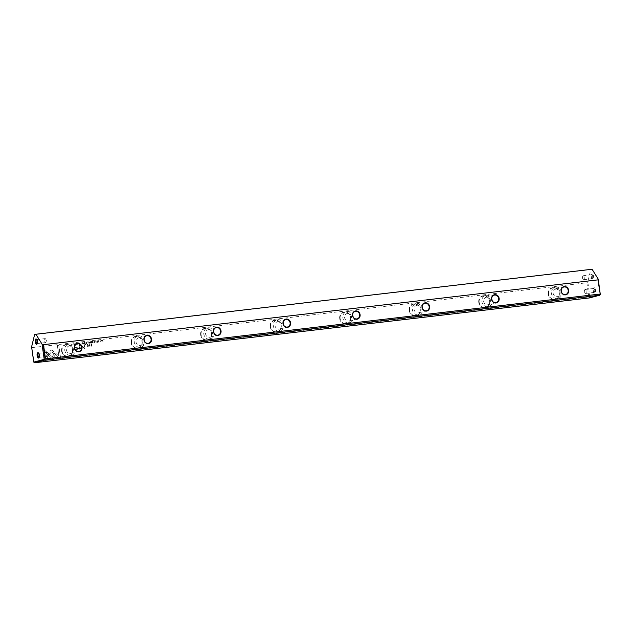 <?xml version="1.0" encoding="UTF-8"?>
<svg xmlns="http://www.w3.org/2000/svg" width="632" height="632" viewBox="0 0 632 632"><rect width="100%" height="100%" fill="white"/><g stroke="black" fill="none" stroke-linecap="round" stroke-linejoin="round"><path stroke-width="0.47" stroke-dasharray="3.16 2.37" d="M82.942 342.465L83.748 343.934L82.871 342.718L82.389 344.1L82.713 342.489M56.122 353.62L52.488 358.85L45.085 352.561L44.785 350.452L52.187 356.74L55 352.695L56.201 353.604L55 352.695M55.079 352.68L52.266 356.725L44.864 350.436L45.164 352.538L51.382 357.91L52.567 358.834L56.201 353.604M44.43 359.813L42.628 347.189L43.987 347.031L45.488 357.562L47.337 354.9L48.443 355.84L45.796 359.655L44.43 359.813L45.796 359.655M51.192 349.883L54.731 352.514L53.918 353.683L51.437 351.574L49.628 354.157L48.522 353.217L51.192 349.883L48.601 353.193L49.707 354.133L51.516 351.55L53.996 353.659L54.81 352.498L51.95 350.073L50.686 350.215L51.271 349.867M79.671 343.271L79.071 343.073L78.731 343.737L79.245 344.322L79.774 343.99L79.284 344.48L78.502 343.761L79.04 342.892L79.751 343.247L78.921 342.915L78.581 343.737L79.363 344.464L79.853 343.974L79.324 344.306L78.81 343.721L79.15 343.05L79.751 343.247M79.774 343.99L79.284 344.48L79.774 343.99M79.071 343.073L78.731 343.737L79.008 343.081M89.412 343.279L88.867 343.342L88.646 341.801L89.862 342.797L89.412 343.279L89.942 342.773L88.725 341.778L88.946 343.318L89.942 342.773L89.412 343.279M75.872 343.295L75.887 344.859L75.666 343.318M92.161 341.391L93.141 341.272L92.391 341.549L92.469 342.07L93.196 341.991L92.556 342.726L93.346 342.813L92.375 342.931L92.161 341.391L92.375 342.931M81.165 344.266L81.022 342.655L81.165 344.266M91.126 343.073L90.574 343.137L90.352 341.596L90.921 342.244L91.458 341.47L91.126 343.073L91.664 342.591L91.537 341.454L90.739 342.252L90.431 341.58L90.653 343.121L91.664 342.591L91.126 343.073M97.217 340.956L97.707 341.162L96.87 341.975L97.518 342.339L97.976 341.873L97.091 341.959L97.928 341.154L97.273 340.751L96.672 341.296L97.194 340.774L97.849 341.177L97.012 341.983L97.897 341.896L97.439 342.362L96.791 341.999L97.628 341.177L97.115 340.972M97.905 341.92L97.439 342.362L97.905 341.92M59.155 358.091L55.521 355.01L56.335 353.849L58.855 355.99L57.362 345.467L58.721 345.309L60.514 357.933L59.155 358.091L60.514 357.933M32.09 347.608L586.875 282.773L588.898 296.961L34.104 361.796L31.6 346.842M270.172 326.768A6.13 5.554 75.3 0 0 279.21 331.05A6.13 5.554 75.3 0 0 277.717 320.543A6.13 5.554 75.3 0 0 270.172 326.768M478.74 302.396A6.13 5.554 75.3 0 0 487.778 306.678A6.13 5.554 75.3 0 0 486.284 296.171A6.13 5.554 75.3 0 0 478.74 302.396M200.652 334.889A6.13 5.554 75.3 0 0 209.69 339.171A6.13 5.554 75.3 0 0 208.189 328.672A6.13 5.554 75.3 0 0 200.652 334.889M548.26 294.267A6.13 5.554 75.3 0 0 557.298 298.549A6.13 5.554 75.3 0 0 555.804 288.05A6.13 5.554 75.3 0 0 548.26 294.267M61.604 351.139A6.13 5.554 75.3 0 0 70.642 355.421A6.13 5.554 75.3 0 0 69.149 344.922A6.13 5.554 75.3 0 0 61.604 351.139M409.22 310.517A6.13 5.554 75.3 0 0 418.258 314.799A6.13 5.554 75.3 0 0 416.757 304.3A6.13 5.554 75.3 0 0 409.22 310.517M339.692 318.639A6.13 5.554 75.3 0 0 348.73 322.928A6.13 5.554 75.3 0 0 347.237 312.421A6.13 5.554 75.3 0 0 339.692 318.639M131.124 343.018A6.13 5.554 75.3 0 0 140.162 347.3A6.13 5.554 75.3 0 0 138.669 336.793A6.13 5.554 75.3 0 0 131.124 343.018M76.796 349.678L74.616 349.93L74.031 345.799L74.568 345.743L74.821 347.56L76.488 347.363L78.558 348.335L77.657 349.536L78.637 348.311L76.567 347.339L74.9 347.537L74.647 345.72L74.11 345.783L74.695 349.915L76.875 349.654M95.906 340.948L96.127 342.489L95.701 340.972M74.371 345.033L73.928 345.088L73.707 343.547L75.074 344.148L74.371 345.033L75.153 344.124L73.786 343.524L74.007 345.064L74.979 344.819L74.371 345.033M82.057 346.052L84.261 347.908L83.811 344.693L84.238 344.645L84.814 348.706L81.939 346.644L79.727 349.298L79.15 345.238L79.577 345.19L80.035 348.406L82.136 346.036L80.114 348.39L79.656 345.167L79.229 345.222L79.806 349.283L82.018 346.62L84.893 348.682L84.317 344.622L83.89 344.677L84.34 347.884L82.136 346.036M95.084 341.47L94.476 341.272L94.136 341.936L94.658 342.52L95.179 342.188L94.697 342.686L93.915 341.959L94.452 341.09L95.163 341.446L94.334 341.114L93.994 341.936L94.776 342.663L95.258 342.173L94.737 342.505L94.215 341.92L94.555 341.248L95.163 341.446M95.179 342.188L94.697 342.686L95.179 342.188M94.476 341.272L94.136 341.936L94.413 341.28M86.616 343.603L86.063 343.666L85.849 342.125L86.15 342.797L86.947 341.999L86.616 343.603L87.153 343.121L87.026 341.975L86.497 342.749L85.928 342.102L86.142 343.65L87.153 343.121L86.616 343.603M100.338 342.023L100.188 340.411L100.338 342.023M98.695 340.624L98.711 342.188L98.489 340.648M84.135 342.323L85.123 342.212L84.372 342.489L84.451 343.01L85.178 342.923L84.538 343.658L85.328 343.753L84.356 343.863L84.135 342.323L84.356 343.863M101.531 340.293L101.91 341.58L102.755 340.15L102.969 341.691L102.605 340.458L102.044 341.801L101.531 340.293L101.752 341.833M90.969 343.824L91.474 343.761L91.924 346.952L91.419 347.015L91.047 343.8L91.419 347.015M76.867 343.634L77.159 343.113L77.815 343.516L76.978 344.322L77.87 344.235L77.404 344.701L76.756 344.337L77.594 343.524L76.867 343.634L77.262 343.279L77.673 343.5L76.835 344.314L77.483 344.685L77.949 344.243L77.057 344.306L77.894 343.492L77.238 343.097L76.867 343.634M76.638 343.642L77.238 343.097L76.717 343.642M85.383 344.48L86.039 344.89L85.454 344.961L85.462 344.456L85.454 344.961M87.35 345.775L87.137 344.274L87.651 344.211L87.824 345.435L89.223 346.012L87.903 345.42L87.73 344.187L87.216 344.25L87.429 345.759M87.493 346.478L87.974 346.028L89.175 346.328L90.218 345.238L90.028 343.919L89.523 343.982L89.704 345.23L88.938 346.067L89.626 345.254L89.444 343.998L89.949 343.942L90.139 345.262L89.096 346.352L87.888 346.052L87.414 346.502M593.574 276.374A2.702 1.138 -96.7 0 0 591.663 274.351A2.702 1.138 -96.7 0 0 591.331 276.792A2.702 1.138 -96.7 0 0 592.216 279.099A2.702 1.138 -96.7 0 0 593.337 278.846A2.702 1.138 -96.7 0 0 593.574 276.374M595.526 290.104A2.702 1.138 -96.7 0 0 593.614 288.081A2.702 1.138 -96.7 0 0 593.29 290.523A2.702 1.138 -96.7 0 0 594.175 292.829A2.702 1.138 -96.7 0 0 595.297 292.577A2.702 1.138 -96.7 0 0 595.526 290.104M600.4 294.362L589.956 297.103L587.784 281.848L590.802 269.588L34.618 334.581M592.066 269.248L590.802 269.588M587.784 281.848L586.875 282.773M588.898 296.961L589.68 297.38L589.49 297.917M33.915 362.334L34.104 361.796M560.118 292.466A3.855 3.492 75.3 0 0 555.662 289.14A3.855 3.492 75.3 0 0 557.622 296.606A3.855 3.492 75.3 0 0 560.118 292.466M561.856 292.268A5.791 5.238 75.3 0 0 555.173 287.276A5.791 5.238 75.3 0 0 551.428 293.485A5.791 5.238 75.3 0 0 558.111 298.47A5.791 5.238 75.3 0 0 561.856 292.268M548.718 294.196A5.791 5.238 -104.7 0 1 552.463 287.987A5.791 5.238 -104.7 0 1 559.004 292.253A5.791 5.238 -104.7 0 1 555.402 299.181A5.791 5.238 -104.7 0 1 548.718 294.196M490.59 300.595A3.855 3.492 75.3 0 0 486.134 297.269A3.855 3.492 75.3 0 0 488.094 304.727A3.855 3.492 75.3 0 0 490.59 300.595M492.328 300.39A5.791 5.238 75.3 0 0 485.645 295.405A5.791 5.238 75.3 0 0 481.9 301.606A5.791 5.238 75.3 0 0 488.583 306.599A5.791 5.238 75.3 0 0 492.328 300.39M479.198 302.317A5.791 5.238 -104.7 0 1 482.943 296.116A5.791 5.238 -104.7 0 1 489.476 300.382A5.791 5.238 -104.7 0 1 485.882 307.31A5.791 5.238 -104.7 0 1 479.198 302.317M421.07 308.716A3.855 3.492 75.3 0 0 416.614 305.39A3.855 3.492 75.3 0 0 418.574 312.856A3.855 3.492 75.3 0 0 421.07 308.716M422.808 308.511A5.791 5.238 75.3 0 0 416.125 303.526A5.791 5.238 75.3 0 0 412.38 309.735A5.791 5.238 75.3 0 0 419.063 314.72A5.791 5.238 75.3 0 0 422.808 308.511M409.67 310.446A5.791 5.238 -104.7 0 1 413.415 304.237A5.791 5.238 -104.7 0 1 419.956 308.503A5.791 5.238 -104.7 0 1 416.354 315.431A5.791 5.238 -104.7 0 1 409.67 310.446M351.55 316.845A3.855 3.492 75.3 0 0 347.094 313.519A3.855 3.492 75.3 0 0 349.054 320.977A3.855 3.492 75.3 0 0 351.55 316.845M353.288 316.64A5.791 5.238 75.3 0 0 346.597 311.647A5.791 5.238 75.3 0 0 342.86 317.857A5.791 5.238 75.3 0 0 349.543 322.841A5.791 5.238 75.3 0 0 353.288 316.64M340.15 318.567A5.791 5.238 -104.7 0 1 343.895 312.358A5.791 5.238 -104.7 0 1 350.436 316.624A5.791 5.238 -104.7 0 1 346.834 323.552A5.791 5.238 -104.7 0 1 340.15 318.567M282.022 324.967A3.855 3.492 75.3 0 0 277.567 321.641A3.855 3.492 75.3 0 0 279.526 329.106A3.855 3.492 75.3 0 0 282.022 324.967M283.76 324.761A5.791 5.238 75.3 0 0 277.077 319.776A5.791 5.238 75.3 0 0 273.332 325.978A5.791 5.238 75.3 0 0 280.016 330.971A5.791 5.238 75.3 0 0 283.76 324.761M270.63 326.689A5.791 5.238 -104.7 0 1 274.375 320.487A5.791 5.238 -104.7 0 1 280.908 324.753A5.791 5.238 -104.7 0 1 277.314 331.682A5.791 5.238 -104.7 0 1 270.63 326.689M212.502 333.088A3.855 3.492 75.3 0 0 208.047 329.762A3.855 3.492 75.3 0 0 210.006 337.227A3.855 3.492 75.3 0 0 212.502 333.088M214.24 332.89A5.791 5.238 75.3 0 0 207.557 327.897A5.791 5.238 75.3 0 0 203.812 334.107A5.791 5.238 75.3 0 0 210.495 339.092A5.791 5.238 75.3 0 0 214.24 332.89M201.102 334.818A5.791 5.238 -104.7 0 1 204.847 328.608A5.791 5.238 -104.7 0 1 211.388 332.874A5.791 5.238 -104.7 0 1 207.786 339.803A5.791 5.238 -104.7 0 1 201.102 334.818M142.982 341.217A3.855 3.492 75.3 0 0 138.519 337.891A3.855 3.492 75.3 0 0 140.486 345.356A3.855 3.492 75.3 0 0 142.982 341.217M144.72 341.011A5.791 5.238 75.3 0 0 138.029 336.027A5.791 5.238 75.3 0 0 134.292 342.228A5.791 5.238 75.3 0 0 140.976 347.221A5.791 5.238 75.3 0 0 144.72 341.011M131.582 342.939A5.791 5.238 -104.7 0 1 135.327 336.738A5.791 5.238 -104.7 0 1 141.868 341.003A5.791 5.238 -104.7 0 1 138.266 347.932A5.791 5.238 -104.7 0 1 131.582 342.939M73.454 349.338A3.855 3.492 75.3 0 0 68.999 346.012A3.855 3.492 75.3 0 0 70.958 353.478A3.855 3.492 75.3 0 0 73.454 349.338M75.192 349.133A5.791 5.238 75.3 0 0 68.509 344.148A5.791 5.238 75.3 0 0 64.764 350.357A5.791 5.238 75.3 0 0 71.448 355.342A5.791 5.238 75.3 0 0 75.192 349.133M62.062 351.068A5.791 5.238 -104.7 0 1 65.799 344.859A5.791 5.238 -104.7 0 1 72.34 349.125A5.791 5.238 -104.7 0 1 68.746 356.053A5.791 5.238 -104.7 0 1 62.062 351.068M586.204 291.233A1.999 0.845 -96.7 0 0 585.145 289.464A1.999 0.845 -96.7 0 0 584.584 290.262A1.999 0.845 -96.7 0 0 584.884 292.79A1.999 0.845 -96.7 0 0 585.611 293.438A1.999 0.845 -96.7 0 0 586.204 291.233M594.609 290.254A1.999 0.845 -96.7 0 0 593.551 288.476A1.999 0.845 -96.7 0 0 593.195 288.753A1.999 0.845 -96.7 0 0 592.95 290.562A1.999 0.845 -96.7 0 0 593.606 292.276A1.999 0.845 -96.7 0 0 594.017 292.458A1.999 0.845 -96.7 0 0 594.609 290.254M584.245 277.503A1.999 0.845 -96.7 0 0 583.194 275.734A1.999 0.845 -96.7 0 0 582.633 276.532A1.999 0.845 -96.7 0 0 582.925 279.06A1.999 0.845 -96.7 0 0 583.66 279.707A1.999 0.845 -96.7 0 0 584.245 277.503M592.65 276.524A1.999 0.845 -96.7 0 0 591.599 274.746A1.999 0.845 -96.7 0 0 591.236 275.023A1.999 0.845 -96.7 0 0 590.999 276.832A1.999 0.845 -96.7 0 0 591.647 278.546A1.999 0.845 -96.7 0 0 592.066 278.728A1.999 0.845 -96.7 0 0 592.65 276.524M48.095 354.118A1.999 0.845 -96.7 0 0 47.771 352.996A1.999 0.845 -96.7 0 0 47.037 352.348A1.999 0.845 -96.7 0 0 46.436 354.433A1.999 0.845 -96.7 0 0 47.503 356.322A1.999 0.845 -96.7 0 0 48.064 355.524A1.999 0.845 -96.7 0 0 48.095 354.118M39.231 357.262A1.999 0.845 -96.7 0 0 39.461 357.033A1.999 0.845 -96.7 0 0 39.69 355.097A1.999 0.845 -96.7 0 0 39.05 353.509A1.999 0.845 -96.7 0 0 38.773 353.343M46.136 340.387A1.999 0.845 -96.7 0 0 45.82 339.266A1.999 0.845 -96.7 0 0 45.085 338.618A1.999 0.845 -96.7 0 0 44.485 340.703A1.999 0.845 -96.7 0 0 45.551 342.591A1.999 0.845 -96.7 0 0 46.112 341.793A1.999 0.845 -96.7 0 0 46.136 340.387M37.28 343.532A1.999 0.845 -96.7 0 0 37.501 343.302A1.999 0.845 -96.7 0 0 37.73 341.367A1.999 0.845 -96.7 0 0 37.091 339.779A1.999 0.845 -96.7 0 0 36.822 339.613M60.593 357.917L58.8 345.285L57.441 345.443L58.934 355.966L56.414 353.825L55.608 354.994L59.234 358.075M77.941 348.358L74.971 348.011L75.161 349.37L77.428 349.069L75.082 349.385L74.892 348.035L77.862 348.374L76.677 349.204L77.862 348.374M95.78 340.956L96.206 342.473L95.985 340.932M91.435 342.599L90.771 342.441L90.834 342.9L91.435 342.599L90.755 342.923L90.692 342.457L91.435 342.599M74.939 344.148L74.023 343.682L74.189 344.875L74.939 344.148L74.11 344.89L73.944 343.705L74.86 344.171L74.41 344.859L74.939 344.148M81.22 344.077L81.038 342.828L81.22 344.077M92.454 342.907L93.425 342.797L92.635 342.702L93.275 341.967L92.549 342.054L92.469 341.525L93.22 341.256L92.24 341.367M75.745 343.295L76.172 344.811L75.951 343.271M86.932 343.121L86.26 342.963L86.323 343.429L86.932 343.121L86.244 343.445L86.181 342.986L86.932 343.121M89.72 342.797L89.057 342.623L89.128 343.121L89.72 342.797L89.049 343.137L88.978 342.639L89.72 342.797M45.875 359.632L48.522 355.824L47.416 354.876L45.567 357.546L44.066 347.007L42.707 347.166L44.509 359.798M82.792 342.473L82.468 344.077L82.95 342.694L83.827 343.919L83.021 342.441M100.393 341.833L100.054 340.624L100.393 341.833M98.568 340.624L98.79 342.173L98.774 340.601M84.435 343.848L85.407 343.729L84.617 343.642L85.257 342.907L84.53 342.986L84.451 342.465L85.201 342.188L84.214 342.307M101.831 341.817L102.684 340.435L103.048 341.667L102.834 340.127L101.989 341.557L101.61 340.269M91.498 346.992L92.003 346.936L91.553 343.745L91.047 343.8M85.533 344.938L86.118 344.867L85.462 344.456M557.622 296.606L565.711 294.48M555.662 289.14L563.744 287.015M555.402 299.181L558.111 298.47M552.463 287.987L555.173 287.276M488.094 304.727L496.183 302.61M486.134 297.269L494.224 295.144M485.882 307.31L488.583 306.599M482.943 296.116L485.645 295.405M418.574 312.856L426.663 310.731M416.614 305.39L424.704 303.265M416.354 315.431L419.063 314.72M413.415 304.237L416.125 303.526M349.054 320.977L357.135 318.852M347.094 313.519L355.176 311.394M346.834 323.552L349.543 322.841M343.895 312.358L346.597 311.647M279.526 329.106L287.615 326.981M277.567 321.641L285.656 319.516M277.314 331.682L280.016 330.971M274.375 320.487L277.077 319.776M210.006 337.227L218.095 335.102M208.047 329.762L216.136 327.645M207.786 339.803L210.495 339.092M204.847 328.608L207.557 327.897M140.486 345.356L148.567 343.231M138.519 337.891L146.608 335.766M138.266 347.932L140.976 347.221M135.327 336.738L138.029 336.027M70.958 353.478L79.047 351.353M68.999 346.012L77.088 343.887M68.746 356.053L71.448 355.342M65.799 344.859L68.509 344.148M584.584 290.262L584.292 291.573L584.884 292.79M593.551 288.476L585.145 289.464M594.017 292.458L585.611 293.438M593.606 292.276L594.175 292.829M593.195 288.753L593.614 288.081M582.633 276.532L582.341 277.843L582.925 279.06M591.599 274.746L583.194 275.734M592.066 278.728L583.66 279.707M591.647 278.546L592.216 279.099M591.236 275.023L591.663 274.351M48.064 355.524L48.356 354.204L47.771 352.996M39.097 357.301L47.503 356.322M38.631 353.328L47.037 352.348M39.05 353.509L38.481 352.948M39.461 357.033L39.034 357.704M46.112 341.793L46.405 340.474L45.82 339.266M37.146 343.571L45.551 342.591M36.68 339.597L45.085 338.618M37.091 339.779L36.53 339.218M37.501 343.302L37.083 343.974"/><path stroke-width="0.95" d="M34.705 362.752L589.49 297.917L599.689 295.239L44.896 360.074L34.705 362.752L33.773 362.104L44.216 359.355L42.044 344.1L35.882 334.249L34.618 334.581L31.6 346.842L33.773 362.104M35.882 334.249L592.066 269.248L598.228 279.107L600.321 294.591L597.959 279.865L43.166 344.701L45.188 358.889L599.981 294.054M221.042 330.892A4.203 3.808 -104.7 0 1 215.875 335.158A4.203 3.808 -104.7 0 1 214.848 327.953A4.203 3.808 -104.7 0 1 221.042 330.892M499.138 298.391A4.203 3.808 -104.7 0 1 493.963 302.657A4.203 3.808 -104.7 0 1 492.936 295.46A4.203 3.808 -104.7 0 1 499.138 298.391M82.002 347.142A4.203 3.808 -104.7 0 1 76.828 351.408A4.203 3.808 -104.7 0 1 75.8 344.203A4.203 3.808 -104.7 0 1 82.002 347.142M290.57 322.77A4.203 3.808 -104.7 0 1 285.395 327.028A4.203 3.808 -104.7 0 1 284.368 319.832A4.203 3.808 -104.7 0 1 290.57 322.77M568.658 290.27A4.203 3.808 -104.7 0 1 563.491 294.536A4.203 3.808 -104.7 0 1 562.464 287.331A4.203 3.808 -104.7 0 1 568.658 290.27M360.09 314.641A4.203 3.808 -104.7 0 1 354.915 318.907A4.203 3.808 -104.7 0 1 353.896 311.71A4.203 3.808 -104.7 0 1 360.09 314.641M429.61 306.52A4.203 3.808 -104.7 0 1 424.443 310.786A4.203 3.808 -104.7 0 1 423.416 303.581A4.203 3.808 -104.7 0 1 429.61 306.52M151.522 339.013A4.203 3.808 -104.7 0 1 146.347 343.279A4.203 3.808 -104.7 0 1 145.328 336.082A4.203 3.808 -104.7 0 1 151.522 339.013M37.391 341.367A2.702 1.138 -96.7 0 0 36.53 339.218A2.702 1.138 -96.7 0 0 35.155 341.793A2.702 1.138 -96.7 0 0 37.083 343.974A2.702 1.138 -96.7 0 0 37.391 341.367M39.342 355.097A2.702 1.138 -96.7 0 0 38.481 352.948A2.702 1.138 -96.7 0 0 37.106 355.524A2.702 1.138 -96.7 0 0 39.034 357.704A2.702 1.138 -96.7 0 0 39.342 355.097M597.959 279.865L598.228 279.107M42.044 344.1L43.166 344.701M599.689 295.239L600.321 294.591M45.188 358.889L44.556 359.537L44.896 360.074M568.2 290.341A3.855 3.492 75.3 0 0 563.744 287.015A3.855 3.492 75.3 0 0 565.711 294.48A3.855 3.492 75.3 0 0 568.2 290.341M498.68 298.47A3.855 3.492 75.3 0 0 494.224 295.144A3.855 3.492 75.3 0 0 496.183 302.61A3.855 3.492 75.3 0 0 498.68 298.47M429.16 306.591A3.855 3.492 75.3 0 0 424.704 303.265A3.855 3.492 75.3 0 0 426.663 310.731A3.855 3.492 75.3 0 0 429.16 306.591M359.632 314.72A3.855 3.492 75.3 0 0 355.176 311.394A3.855 3.492 75.3 0 0 357.135 318.852A3.855 3.492 75.3 0 0 359.632 314.72M290.112 322.841A3.855 3.492 75.3 0 0 285.656 319.516A3.855 3.492 75.3 0 0 287.615 326.981A3.855 3.492 75.3 0 0 290.112 322.841M220.592 330.963A3.855 3.492 75.3 0 0 216.136 327.645A3.855 3.492 75.3 0 0 218.095 335.102A3.855 3.492 75.3 0 0 220.592 330.963M151.064 339.092A3.855 3.492 75.3 0 0 146.608 335.766A3.855 3.492 75.3 0 0 148.567 343.231A3.855 3.492 75.3 0 0 151.064 339.092M81.544 347.213A3.855 3.492 75.3 0 0 77.088 343.887A3.855 3.492 75.3 0 0 79.047 351.353A3.855 3.492 75.3 0 0 81.544 347.213M38.773 353.343A1.999 0.845 -96.7 0 0 38.631 353.328A1.999 0.845 -96.7 0 0 38.031 355.413A1.999 0.845 -96.7 0 0 39.097 357.301A1.999 0.845 -96.7 0 0 39.231 357.262M36.822 339.613A1.999 0.845 -96.7 0 0 36.68 339.597A1.999 0.845 -96.7 0 0 36.071 341.683A1.999 0.845 -96.7 0 0 37.146 343.571A1.999 0.845 -96.7 0 0 37.28 343.532"/></g></svg>
